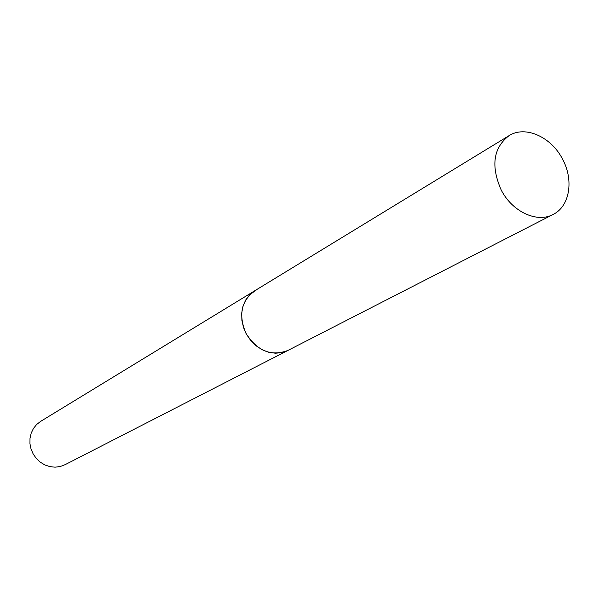 <?xml version="1.0" encoding="UTF-8"?>
<svg xmlns="http://www.w3.org/2000/svg" width="599" height="599" viewBox="0 0 599 599"><rect width="100%" height="100%" fill="white"/><g stroke="black" fill="none" stroke-linecap="round" stroke-linejoin="round"><path stroke-width="0.9" d="M508.985 135.696C493.314 147.856 490.701 165.916 501.146 189.876C512.13 211.724 537.108 223.3 553.117 214.449C569.724 206.438 574.007 180.202 562.618 159.289C551.402 136.939 525.256 125.161 508.985 135.696L254.538 290.897C241.15 301.042 238.29 315.186 245.972 333.344C257.218 351.021 271.197 356.719 287.902 350.437L281.889 352.609L275.398 353.23L268.726 352.272L262.205 349.764L256.147 345.833L250.854 340.651L246.578 334.474L243.546 327.608L241.891 320.39L241.697 313.165L242.962 306.299L245.627 300.106L249.551 294.895L256.574 289.781M288.037 350.37L553.117 214.449M65.021 464.712L60.162 466.539L55.078 467.175L49.912 466.643L44.91 464.959L40.313 462.203L36.344 458.505L33.2 454.042L31.036 449.025L29.95 443.717L30.002 438.356L31.178 433.204L33.417 428.517L36.614 424.519L40.612 421.389L254.538 290.897M287.902 350.437L64.917 464.772"/></g></svg>
